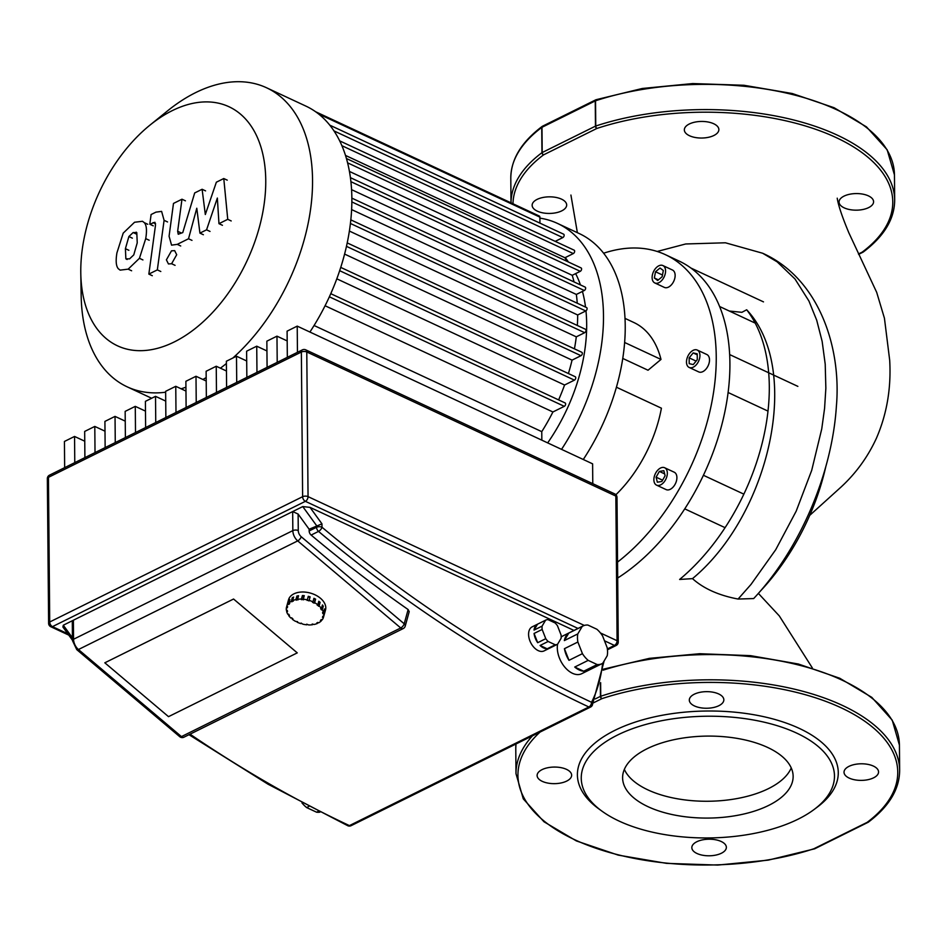 <?xml version="1.0" encoding="UTF-8"?>
<svg xmlns="http://www.w3.org/2000/svg" width="947" height="947" viewBox="0 0 947 947"><rect width="100%" height="100%" fill="white"/><g stroke="black" fill="none" stroke-linecap="round" stroke-linejoin="round"><path stroke-width="1.42" d="M624.345 769.402A85.266 40.993 179.5 0 0 683.9 799.789A85.266 40.993 179.5 0 0 768.502 788.602A85.266 40.993 179.5 0 0 791.242 767.946M647.085 748.746A85.266 40.993 179.5 0 0 622.605 777.83A85.266 40.993 179.5 0 0 675.72 815.272A85.266 40.993 179.5 0 0 768.656 805.423A85.266 40.993 179.5 0 0 793.136 776.339A85.266 40.993 179.5 0 0 740.009 738.897A85.266 40.993 179.5 0 0 647.085 748.746M814.041 809.531L817.225 807.152A130.449 62.715 179.5 0 0 789.514 724.277A130.449 62.715 179.5 0 0 614.852 730.362A130.449 62.715 179.5 0 0 599.06 809.058L602.28 811.378A126.614 60.868 179.5 0 0 798.12 819.167A126.614 60.868 179.5 0 0 814.041 809.531A126.614 60.868 179.5 0 0 787.146 729.095A126.614 60.868 179.5 0 0 617.61 735.002A126.614 60.868 179.5 0 0 602.28 811.39M849.187 778.091A17.271 8.298 179.5 0 0 867.997 779.689A17.271 8.298 179.5 0 0 878.556 771.935A17.271 8.298 179.5 0 0 873.406 766.087A17.271 8.298 179.5 0 0 854.585 764.489A17.271 8.298 179.5 0 0 844.026 772.243A17.271 8.298 179.5 0 0 849.187 778.091M718.891 705.693A17.271 8.298 179.5 0 0 723.839 699.797A17.271 8.298 179.5 0 0 713.091 692.221A17.271 8.298 179.5 0 0 694.269 694.21A17.271 8.298 179.5 0 0 689.309 700.105A17.271 8.298 179.5 0 0 700.07 707.681A17.271 8.298 179.5 0 0 718.891 705.693M566.484 769.355A17.271 8.298 179.5 0 0 547.674 767.757A17.271 8.298 179.5 0 0 537.115 775.51A17.271 8.298 179.5 0 0 542.276 781.358A17.271 8.298 179.5 0 0 561.086 782.956A17.271 8.298 179.5 0 0 571.645 775.202A17.271 8.298 179.5 0 0 566.484 769.355M696.791 841.753A17.271 8.298 179.5 0 0 691.831 847.648A17.271 8.298 179.5 0 0 702.591 855.224A17.271 8.298 179.5 0 0 721.401 853.235A17.271 8.298 179.5 0 0 726.361 847.34A17.271 8.298 179.5 0 0 715.601 839.764A17.271 8.298 179.5 0 0 696.791 841.753M600.623 682.621L600.741 696.246A1.918 0.935 71.7 0 0 601.818 698.685L593.52 702.792M814.538 848.855A1.918 0.935 -108.3 0 1 814.444 848.903A1.918 0.935 -108.3 0 1 813.852 848.761L867.121 822.375A1.918 1.409 53.2 0 0 868.257 822.233C889.02 806.584 899.484 789.301 899.65 770.361A191.839 92.226 179.5 0 0 797.623 689.937A191.839 92.226 179.5 0 0 600.741 696.246A1.918 0.923 179.5 0 0 600.445 696.365L600.327 683.758M129.573 258.862L125.856 258.803L125.406 248.694L128.887 236.537L133.148 232.536L136.794 232.619L137.232 242.834L133.764 254.897L129.573 258.862M126.484 259.265L127.253 259.454M136.143 232.145L136.794 232.619M145.72 238.62L139.446 258.306L128.165 269.149L120.139 270.132L118.351 268.77C116.067 266.214 115.593 260.922 116.919 252.896L123.205 233.128L134.557 222.249L142.488 221.278L144.299 222.663C146.596 225.197 147.069 230.523 145.72 238.62L149.188 240.242M147.768 224.285L144.299 222.663M164.091 220.331L157.332 269.883L148.845 274.097L155.497 225.244L154.929 222.273L149.792 224.214L151.106 214.531L155.935 212.14L161.606 211.382L164.091 220.331L167.548 221.953M160.801 271.505L157.332 269.883M152.301 275.707L148.845 274.097M153.248 225.836L149.792 224.214M166.4 259.845L171.49 250.837L174.65 250.624L176.698 254.731L171.608 263.728L168.448 263.953L166.4 259.845M205.321 214.519L216.354 182.203L223.776 178.533L227.742 219.325L218.97 223.67L217.348 198.053L206.564 229.825L199.924 233.116L196.787 208.233L188.512 238.762L177.255 244.362L171.561 245.143L169.075 236.241L173.479 203.427L181.978 199.213L177.657 231.281L178.237 234.24L182.759 232.595L194.691 192.939L202.113 189.27L205.321 214.519M227.244 180.143L223.776 178.533M231.198 220.947L227.742 219.325M222.438 225.291L218.97 223.67M210.021 231.435L206.564 229.825M203.38 234.726L199.924 233.116M191.981 240.372L188.512 238.762M185.434 200.823L181.978 199.213M205.57 190.88L202.113 189.27M583.707 671.222A21.106 13.14 -116.4 0 1 579.233 669.979A21.106 13.14 -116.4 0 1 574.734 667.043L588.194 660.379A21.106 13.14 -116.4 0 1 582.441 653.667L568.993 660.331A21.106 13.14 -116.4 0 1 564.424 648.683L577.871 642.019A21.106 13.14 -116.4 0 1 577.8 633.91L564.353 640.574A21.106 13.14 -116.4 0 1 568.756 633.117L582.204 626.452A21.106 13.14 -116.4 0 1 583.151 625.896A21.106 13.14 -116.4 0 1 587.886 625.056L596.847 629.234A21.106 13.14 -116.4 0 1 602.588 635.958L607.157 647.594A21.106 13.14 -116.4 0 1 607.228 655.703L602.825 663.16A21.106 13.14 -116.4 0 1 601.89 663.717A21.106 13.14 -116.4 0 1 597.155 664.557L583.707 671.222L574.734 667.043M601.89 663.717L581.707 673.708A21.106 13.14 -116.4 0 1 572.497 673.305A21.106 13.14 -116.4 0 1 557.57 644.232A13.424 8.357 -116.4 0 1 555.25 644.789L547.177 648.79L540.074 645.475L548.147 641.474A13.424 8.357 -116.4 0 1 545.768 638.692L537.695 642.693A13.424 8.357 -116.4 0 1 534.072 633.46L542.146 629.459A13.424 8.357 -116.4 0 1 542.11 626.097L534.049 630.098A13.424 8.357 -116.4 0 1 537.529 624.191L545.602 620.19A13.424 8.357 -116.4 0 1 545.638 620.167A13.424 8.357 -116.4 0 1 547.958 619.61L555.06 622.925A13.424 8.357 -116.4 0 1 557.44 625.707L561.062 634.94A13.424 8.357 -116.4 0 1 561.098 638.302L557.605 644.209A13.424 8.357 -116.4 0 1 557.57 644.232L549.532 648.21M561.169 637.106A21.106 13.14 -116.4 0 1 562.968 635.899L583.151 625.896M547.177 648.79A13.424 8.357 -116.4 0 1 543.637 647.973A13.424 8.357 -116.4 0 1 540.074 645.475M557.57 644.232L544.111 650.897A13.424 8.357 -116.4 0 1 538.251 650.636A13.424 8.357 -116.4 0 1 529.136 638.467A13.424 8.357 -116.4 0 1 532.19 626.831L545.638 620.167M301.963 802.89A25.9 16.123 63.6 0 0 306.639 807.566L308.817 806.489M318.299 811.354L316.594 812.206L306.639 807.566M316.594 812.206A25.9 16.123 63.6 0 0 319.908 812.171M534.049 630.098L537.529 624.191M545.602 620.19L542.11 626.097M537.695 642.693L534.072 633.46M542.146 629.459L545.768 638.692M548.147 641.474L555.25 644.789M564.353 640.574L568.756 633.117M582.204 626.452L577.8 633.91M568.993 660.331L564.424 648.683M577.871 642.019L582.441 653.667M588.194 660.379L597.155 664.557M233.566 599.025L297.263 652.874L168.519 716.654L104.821 662.805L233.566 599.025L297.263 652.874L168.519 716.654L104.821 662.805L233.566 599.025M297.453 352.32L297.216 326.123L592.609 463.841L592.775 483.668M297.216 326.123L287.095 331.142L287.332 357.339M277.211 362.346L276.974 336.161L287.19 340.92M276.974 336.161L266.853 341.169L267.09 367.365M256.968 372.384L256.732 346.188L266.947 350.946M256.732 346.188L246.611 351.195L246.847 377.391M236.726 382.41L236.49 356.214L246.694 360.973M236.49 356.214L226.369 361.233L226.605 387.418M216.472 392.437L216.247 366.24L226.451 370.999M216.247 366.24L206.126 371.26L206.351 397.456M196.23 402.463L196.005 376.267L206.209 381.025M196.005 376.267L185.884 381.286L186.109 407.482M175.988 412.501L175.763 386.305L185.967 391.064M175.763 386.305L165.642 391.312L165.867 417.509M155.746 422.528L155.521 396.331L165.725 401.09M155.521 396.331L145.4 401.35L145.625 427.535M135.504 432.554L135.279 406.358L145.483 411.116M135.279 406.358L125.158 411.377L125.383 437.573M115.262 442.58L115.037 416.384L125.241 421.143M115.037 416.384L104.916 421.403L105.141 447.6M95.02 452.607L94.795 426.422L104.999 431.181M94.795 426.422L84.674 431.43L84.899 457.626M74.777 462.645L74.553 436.449L84.757 441.207M74.553 436.449L64.432 441.456L64.656 467.652M72.457 640.196L62.893 627.009L63.307 625.209L302.768 506.574L310.012 507.367L573.977 630.442M591.295 706.284A3.835 2.723 -153 0 0 592.266 705.361A3.835 2.723 -153 0 0 591.532 702.283A1303.83 811.65 -116.4 0 1 321.992 527.23A3.835 1.847 179.5 0 0 316.558 527.278A3.835 2.391 63.6 0 0 318.535 531.409A3.835 1.728 -50 0 0 321.992 527.23L321.956 523.833L309.148 529.231L309.16 530.947A3.835 2.391 -116.4 0 0 311.125 535.067A1307.665 814.041 63.6 0 0 408.133 609.56L409.211 611.655L405.209 626.156A3.835 2.462 -164.6 0 0 404.203 623.801A3.835 1.716 130.2 0 1 400.723 627.968A3.835 2.391 63.6 0 0 401.54 628.5A3.835 2.391 63.6 0 0 403.209 628.571A3.835 3.835 0 0 0 405.209 626.156M408.133 609.56L404.203 623.801L301.193 536.712A5.753 3.587 -116.4 0 1 298.269 530.557A3.835 1.847 179.5 0 0 292.836 530.616L292.67 511.569L298.116 514.043L309.148 529.231M72.457 640.563L72.303 622.25L73.392 620.214L73.558 639.249A3.835 1.847 179.5 0 0 72.457 640.563L76.754 649.618A3.835 1.716 -49.8 0 0 78.447 649.524A9.588 5.966 -116.4 0 1 73.558 639.249L292.836 530.616A9.588 5.966 63.6 0 0 297.725 540.891L400.723 627.968L181.445 736.6A3.835 1.716 130.2 0 1 179.752 736.695A3.835 3.835 0 0 0 183.931 737.204A3.835 2.391 -116.4 0 1 182.262 737.133A3.835 2.391 -116.4 0 1 181.445 736.6L78.447 649.524L297.725 540.891A3.835 1.716 130.2 0 0 301.193 536.712M300.945 623.647L301.099 623.067L300.945 623.647A19.189 12.323 15.4 0 1 297.145 622.191L297.571 621.706L295.488 621.339A19.189 12.323 15.4 0 1 292.268 619.22L292.931 618.9L291.617 617.787L290.966 618.119A19.189 12.323 15.4 0 1 288.646 615.55L288.918 614.579M288.646 615.55L289.462 615.408L288.634 614.153L287.817 614.295A19.189 12.323 15.4 0 1 286.621 611.537L286.965 610.294M286.621 611.537L287.533 611.596L287.261 610.306L286.349 610.247A19.189 12.323 15.4 0 1 286.408 607.572L286.74 606.388M287.415 603.902A19.189 12.323 15.4 0 1 287.545 603.357A19.189 12.323 15.4 0 1 287.699 602.837L286.728 606.376A19.189 12.323 15.4 0 1 288.018 604.032L288.989 600.493A19.189 12.323 15.4 0 1 289.865 599.522L288.894 603.061A19.189 12.323 15.4 0 1 291.297 601.286L292.268 597.735A19.189 12.323 15.4 0 1 293.617 597.072L292.635 600.611A19.189 12.323 15.4 0 1 295.914 599.581L296.896 596.042A19.189 12.323 15.4 0 1 298.577 595.746L297.595 599.285A19.189 12.323 15.4 0 1 301.43 599.096L302.413 595.556A19.189 12.323 15.4 0 1 304.271 595.663L303.289 599.202A19.189 12.323 15.4 0 1 307.302 599.877L308.284 596.326A19.189 12.323 15.4 0 1 310.131 596.835L309.148 600.374A19.189 12.323 15.4 0 1 312.96 601.842L313.93 598.291A19.189 12.323 15.4 0 1 315.6 599.143L314.617 602.683A19.189 12.323 15.4 0 1 317.837 604.802L318.808 601.262A19.189 12.323 15.4 0 1 319.482 601.807A19.189 12.323 15.4 0 1 320.122 602.363L319.139 605.914L317.174 605.133L317.837 604.802M287.545 603.357L288.515 599.818A19.189 12.323 15.4 0 1 301.489 592.029A19.189 12.323 15.4 0 1 320.465 598.267A19.189 12.323 15.4 0 1 325.496 610.034L324.525 613.573A19.189 12.323 15.4 0 1 324.359 614.106L323.377 617.645L322.477 617.397L322.797 616.213L323.696 616.461L324.679 612.91A19.189 12.323 15.4 0 1 324.525 613.573M297.595 599.285L298.009 599.901L295.914 599.581M296.316 600.197L297.299 596.646L298.376 596.468M296.896 596.042L297.299 596.646M303.289 599.202L303.419 599.83L301.43 599.096M301.56 599.723L302.543 596.184L304.105 596.267M302.413 595.556L302.543 596.184M309.148 600.374L308.994 600.954L307.302 599.877M307.148 600.457L308.13 596.906L309.977 597.415M314.617 602.683L314.191 603.168L312.534 602.316L312.96 601.842M313.765 598.906L315.6 599.143M314.191 603.168L315.173 599.617M318.618 601.972L320.122 602.363M318.488 606.234L319.47 602.694M321.459 608.471L322.442 604.932A19.189 12.323 15.4 0 1 323.27 606.187L322.288 609.726L321.471 609.868L320.642 608.613L321.459 608.471A19.189 12.323 15.4 0 0 319.139 605.914M322.169 605.902L323.27 606.187M321.471 609.868L322.442 606.329M323.483 612.484L324.454 608.945A19.189 12.323 15.4 0 1 324.726 610.235L323.744 613.774L322.844 613.715L322.572 612.437L323.483 612.484A19.189 12.323 15.4 0 0 322.288 609.726M324.111 610.199L324.726 610.235M322.844 613.715L323.187 612.472M322.477 617.397L322.809 616.213M321.554 619.717L321.211 620.972L320.406 620.557L321.282 619.575L322.087 619.989A19.189 12.323 15.4 0 0 323.377 617.645M317.742 622.416L317.47 623.41L316.831 622.866L318.808 622.747A19.189 12.323 15.4 0 0 321.211 620.972M312.699 624.026L312.498 624.736L312.096 624.12L314.191 624.452A19.189 12.323 15.4 0 0 317.47 623.41M306.982 624.215L306.816 624.819L306.686 624.191L308.675 624.937A19.189 12.323 15.4 0 0 312.498 624.736M301.099 623.067L302.803 624.156A19.189 12.323 15.4 0 0 306.816 624.819M297.145 622.191L297.311 621.575M292.268 619.22L292.469 618.509M286.728 606.376L287.628 606.625L287.308 607.82L286.408 607.572M288.894 603.061L289.699 603.476L288.823 604.446L288.018 604.032M288.823 604.446L289.166 603.203M323.744 613.774A19.189 12.323 15.4 0 1 323.696 616.461M292.635 600.611L293.274 601.156L291.297 601.286M291.925 601.818L293.345 598.066M292.268 597.735L292.907 598.279M309.906 332.042A164.979 101.885 -65 0 0 351.858 198.302A164.979 101.885 -65 0 0 305.881 106.1L266.569 87.775A164.979 101.885 -65 0 0 167.524 110.894L149.815 125.241A131.882 81.442 115 0 1 265.752 180.475A131.882 81.442 115 0 1 174.745 341.701A131.882 81.442 115 0 1 80.791 273.304A131.882 81.442 115 0 1 80.779 272.12A131.882 81.442 115 0 1 149.815 125.241M232.844 358.025A164.979 101.885 -65 0 0 312.546 179.977A164.979 101.885 -65 0 0 266.569 87.775M80.791 273.304L81.182 296.091A164.979 101.885 -65 0 0 127.135 386.814A164.979 101.885 -65 0 0 165.654 392.212M181.114 388.803A164.979 101.885 -65 0 0 185.932 387.181M202.871 379.475A164.979 101.885 -65 0 0 206.186 377.593M220.402 368.182A164.979 101.885 -65 0 0 226.392 363.518M345.501 155.426L564.933 257.738A150.585 92.995 115 0 1 566.732 261.218M349.431 171.431L572.225 275.305A150.585 92.995 115 0 1 574.024 281.91M351.574 189.649L576.344 294.446A150.585 92.995 115 0 1 577.256 303.218M547.674 442.9A140.996 87.077 -65 0 0 586.667 323.957A140.996 87.077 -65 0 0 585.968 310.841M585.53 307.077A140.996 87.077 -65 0 0 582.441 291.427M580.428 284.905A140.996 87.077 -65 0 0 575.634 273.612M351.621 209.583L577.67 314.972A150.585 92.995 115 0 1 577.339 325.472M349.372 231.056L576.285 336.848A150.585 92.995 115 0 1 574.438 348.851M344.59 254.08L572.047 360.132A150.585 92.995 115 0 1 568.401 373.544M336.801 278.82L564.566 385.015A150.585 92.995 115 0 1 558.612 399.894M325.081 305.751L552.906 411.981A150.585 92.995 115 0 1 541.767 431.654L314.073 325.496M340.742 267.397L575.22 376.717A1.918 1.184 115 0 1 575.681 378.374A1.918 1.184 115 0 1 574.415 380.138L564.566 385.015M347.218 242.905L581.789 352.272A1.918 1.184 115 0 1 582.263 353.929A1.918 1.184 115 0 1 580.996 355.693L572.047 360.132M350.828 219.87L585.471 329.272A1.918 1.184 115 0 1 585.944 330.917A1.918 1.184 115 0 1 584.678 332.693L576.285 336.848M351.858 201.924L585.755 310.971L577.67 314.972M576.344 294.446L584.311 290.504A1.918 1.184 -65 0 0 585.577 288.728A1.918 1.184 -65 0 0 585.104 287.083L350.414 177.657M572.225 275.305L580.262 271.327A1.918 1.184 -65 0 0 581.529 269.552A1.918 1.184 -65 0 0 581.056 267.906L346.436 158.516M564.933 257.738L573.314 253.583A1.918 1.184 -65 0 0 574.58 251.807A1.918 1.184 -65 0 0 574.107 250.162L339.677 140.866M555.226 241.355L562.826 237.59A1.918 1.184 -65 0 0 564.081 235.827A1.918 1.184 -65 0 0 563.619 234.181L329.769 125.146M315.6 111.734L539.352 216.058A1.918 1.184 115 0 1 539.885 217.123L539.944 223.137M585.755 310.971A1.918 1.184 -65 0 0 587.022 309.207A1.918 1.184 -65 0 0 586.548 307.55L351.858 198.124M541.838 440.177L541.767 431.654M330.775 293.677L565.087 402.925A1.918 1.184 115 0 1 565.56 404.57A1.918 1.184 115 0 1 564.294 406.334L552.906 411.981M583.281 459.496A164.979 101.885 -65 0 0 590.443 240.266A164.979 101.885 -65 0 0 579.244 233.554L557.499 223.421A164.979 101.885 -65 0 0 539.897 218.13M561.535 449.363A164.979 101.885 -65 0 0 568.709 230.121A164.979 101.885 -65 0 0 557.499 223.421M655.904 484.746A9.588 5.919 115 0 1 655.502 473.393A9.588 5.919 115 0 1 664.652 467.747A9.588 5.919 115 0 1 665.303 468.138A9.588 5.919 115 0 1 665.705 479.502A9.588 5.919 115 0 1 656.555 485.136A9.588 5.919 115 0 1 655.904 484.746M664.652 467.747L674.228 472.21A9.588 5.919 115 0 1 674.88 472.6A9.588 5.919 115 0 1 675.27 483.964A9.588 5.919 115 0 1 666.12 489.599L656.555 485.136M688.505 367.057A9.588 5.919 115 0 1 688.114 355.705A9.588 5.919 115 0 1 697.264 350.059A9.588 5.919 115 0 1 697.915 350.449A9.588 5.919 115 0 1 698.318 361.801A9.588 5.919 115 0 1 689.156 367.448A9.588 5.919 115 0 1 688.505 367.057M697.264 350.059L706.841 354.521A9.588 5.919 115 0 1 707.492 354.912A9.588 5.919 115 0 1 707.883 366.264A9.588 5.919 115 0 1 698.732 371.911L689.156 367.448M654.14 282.549A9.588 5.919 115 0 1 653.738 271.197A9.588 5.919 115 0 1 662.888 265.551A9.588 5.919 115 0 1 663.539 265.941A9.588 5.919 115 0 1 663.942 277.305A9.588 5.919 115 0 1 654.791 282.94A9.588 5.919 115 0 1 654.14 282.549M662.888 265.551L672.465 270.013A9.588 5.919 115 0 1 673.116 270.404A9.588 5.919 115 0 1 673.506 281.768A9.588 5.919 115 0 1 664.356 287.403L654.791 282.94M617.693 578.013A182.238 112.539 -65 0 0 693.464 494.464A182.238 112.539 -65 0 0 729.912 362.926A182.238 112.539 -65 0 0 691.499 268.475A182.238 112.539 -65 0 0 679.129 261.076L665.445 254.696A182.238 112.539 115 0 1 677.815 262.106A182.238 112.539 115 0 1 711.54 403.73A182.238 112.539 115 0 1 617.551 562.104M603.63 253.216A182.238 112.539 115 0 1 665.445 254.696M755.197 323.105L719.613 306.508M657.68 280.478L654.353 277.98L655.513 271.753L660 268.025L663.326 270.511L662.166 276.737L657.68 280.478M658.402 279.874L654.353 277.98M662.486 275.009L655.513 271.753M689.203 363.66L689.156 357.836L693.168 352.923L697.229 353.835L697.276 359.671L693.263 364.583L689.203 363.66M696.116 361.091L689.156 357.836M697.229 354.817L693.168 352.923M656.093 477.17L659.349 471.417L663.859 470.695L665.114 475.725L661.858 481.478L657.348 482.201L656.093 477.17L662.58 480.188M664.664 473.891L659.349 471.417M622.759 358.44L648.032 370.23L660.994 359.434A107.425 66.337 -65 0 0 633.839 322.501L625.008 318.381M615.905 494.725A107.425 66.337 -65 0 0 661.42 408.193L616.414 387.216M767.993 411.105L728.101 392.508M703.42 475.287L743.857 494.145M624.629 342.483L660.994 359.434M844.215 207.867A17.271 8.298 -0.5 0 1 839.054 202.019A17.271 8.298 -0.5 0 1 849.613 194.265A17.271 8.298 -0.5 0 1 868.423 195.875A17.271 8.298 -0.5 0 1 873.584 201.723A17.271 8.298 -0.5 0 1 863.025 209.476A17.271 8.298 -0.5 0 1 844.215 207.867M713.908 135.48A17.271 8.298 -0.5 0 1 695.098 137.469A17.271 8.298 -0.5 0 1 684.338 129.893A17.271 8.298 -0.5 0 1 689.298 123.998A17.271 8.298 -0.5 0 1 708.107 122.009A17.271 8.298 -0.5 0 1 718.868 129.585A17.271 8.298 -0.5 0 1 713.908 135.48M561.512 199.142A17.271 8.298 -0.5 0 1 566.673 204.99A17.271 8.298 -0.5 0 1 556.114 212.744A17.271 8.298 -0.5 0 1 537.292 211.145A17.271 8.298 -0.5 0 1 532.143 205.298A17.271 8.298 -0.5 0 1 542.702 197.532A17.271 8.298 -0.5 0 1 561.512 199.142M760.252 591.248A174.793 107.946 -65 0 0 825.808 466.611M692.494 578.629C769.828 514.552 802.63 368.999 746.674 309.787A174.793 107.946 115 0 1 679.626 579.457L692.494 578.629C703.597 588.596 718.797 595.403 738.092 599.049L753.67 598.563C800.913 548.159 832.153 472.34 836.379 406.37C841.563 348.011 819.415 278.678 762.631 253.24L725.414 242.787L685.699 243.971L657.194 251.464M746.674 309.787L741.868 312.321L729.308 311.03M595.237 698.933L600.445 696.365A1.918 1.196 63.6 0 0 601.818 698.685A189.921 91.303 179.5 0 1 841.019 707.74A189.921 91.303 179.5 0 1 867.121 822.375A1.918 1.196 63.6 0 0 867.961 822.41A1.918 1.196 63.6 0 0 868.079 822.327M515.772 748.485L515.961 744.011A191.839 92.226 179.5 0 0 515.772 748.485L515.997 773.711L523.289 798.866L543.98 821.771L576.392 840.936L618.213 855.117L666.487 863.356L717.731 865.073L768.254 860.136L814.692 848.796A1.918 1.196 -116.4 0 1 813.852 848.761A189.921 91.303 179.5 0 1 580.748 842.416A189.921 91.303 179.5 0 1 540.074 732.067M532.463 735.831A191.839 92.226 179.5 0 0 515.997 773.711M603.215 669.221L649.393 658.354L699.703 653.714L750.569 655.655L798.392 664.025L839.764 678.253L871.796 697.359L892.228 720.146L899.425 745.135A191.839 92.226 179.5 0 0 798.759 665.054A191.839 92.226 179.5 0 0 603.073 670.18M128.875 250.304L125.406 248.694M132.355 238.159L128.887 236.537M136.617 234.158L133.148 232.536M142.914 259.928L139.446 258.306M131.621 270.771L128.165 269.149M155.592 223.776L153.059 222.604M175.065 265.349L171.608 263.728M180.723 245.983L177.255 244.362M181.114 232.891L177.657 231.281M602.623 663.302A159.226 99.115 -116.4 0 1 591.532 702.283A3.835 2.368 115.1 0 1 588.868 706.983A3.835 2.391 63.6 0 0 590.549 707.054A3.835 3.835 0 0 0 592.266 705.361L604.15 660.923M351.088 825.689A3.835 2.391 -116.4 0 1 349.419 825.618A3.835 2.391 -116.4 0 1 349.419 825.606A3.835 2.368 115.1 0 1 347.762 825.725A3.835 3.835 0 0 0 351.088 825.689L590.549 707.054M584.299 625.434L308.047 496.63A3.835 1.847 179.5 0 0 302.626 496.69A3.835 2.391 63.6 0 0 305.384 501.33A3.835 2.368 -65 0 0 308.047 496.63L306.781 351.976A3.835 2.368 -65 0 0 305.715 349.834A3.835 3.835 0 0 0 302.389 349.869A3.835 2.391 63.6 0 0 301.359 352.035A3.835 1.847 -0.5 0 1 306.781 351.976L615.846 496.074A3.835 1.847 -0.5 0 1 616.994 497.376A3.835 3.835 0 0 0 614.781 493.932A3.835 2.368 115 0 1 615.846 496.074L617.101 640.728A3.835 2.368 115 0 1 614.449 645.428A3.835 2.391 63.6 0 0 616.118 645.499A3.835 3.835 0 0 0 618.249 642.03A3.835 1.847 179.5 0 0 617.101 640.728L600.469 632.975M67.793 633.768L52.476 626.63A3.835 2.391 -116.4 0 1 49.718 621.99A3.835 1.847 179.5 0 0 48.617 623.304A3.835 3.835 0 0 0 50.83 626.748A3.835 2.368 -65 0 0 52.476 626.63L305.384 501.33L578.013 628.441M47.35 478.649A3.835 1.847 -0.5 0 1 48.451 477.335A3.835 2.391 -116.4 0 1 49.481 475.169A3.835 3.835 0 0 0 47.35 478.649L48.617 623.304M49.718 621.99L48.451 477.335L301.359 352.035L302.626 496.69L49.718 621.99M604.494 640.788L614.449 645.428L607.358 648.932M72.434 637.793L63.307 625.209M311.125 535.067L318.535 531.409A1307.665 814.041 63.6 0 0 588.868 706.983A3.835 2.391 63.6 0 0 588.88 706.983L349.419 825.606A1307.665 814.041 -116.4 0 1 190.051 734.174M302.768 506.574L316.547 525.573L316.558 527.278L309.16 530.947M321.956 523.833L310.012 507.367M298.269 530.557L298.116 514.043M339.665 270.688L574.415 380.138M346.472 246.35L580.996 355.693M350.426 223.468L584.678 332.693M350.911 181.682L584.311 290.504M347.596 162.848L580.262 271.327M341.891 145.684L573.314 253.583M333.971 130.899L562.826 237.59M318.535 113.924L539.885 217.123M329.367 296.813L564.294 406.334M863.108 252.115A1.918 1.196 -116.4 0 1 862.977 252.198A1.918 1.196 -116.4 0 1 862.149 252.162L858.467 253.974M862.149 252.162A189.921 91.303 179.5 0 0 836.047 137.528A189.921 91.303 179.5 0 0 596.847 128.461A1.918 1.196 -116.4 0 1 595.462 126.14A1.918 0.923 -0.5 0 1 595.758 126.022L595.545 100.796A1.918 0.923 179.5 0 0 595.249 100.915L595.462 126.14L542.193 152.538A1.918 1.196 63.6 0 0 543.578 154.858L596.847 128.461A1.918 0.935 -108.3 0 1 595.758 126.022A191.839 92.226 179.5 0 1 792.651 119.724A191.839 92.226 179.5 0 1 894.678 200.148C894.513 219.077 884.036 236.371 863.273 252.009A1.918 1.409 -126.8 0 1 862.149 252.162M542.371 126.306A1.918 1.409 53.2 0 0 541.731 127.454A191.839 92.226 179.5 0 0 510.8 178.273L511.013 202.847A191.839 92.226 179.5 0 1 541.956 152.68A1.918 0.923 -0.5 0 1 542.193 152.538L541.98 127.3A1.918 0.923 179.5 0 0 541.731 127.454L541.956 152.68A1.918 1.409 53.2 0 0 543.578 154.858A189.921 91.303 179.5 0 0 512.966 203.747M596.006 99.731L642.196 88.497L692.731 83.561L743.975 85.277L792.237 93.516L834.058 107.709L866.469 126.874L887.161 149.78L894.453 174.923A191.839 92.226 179.5 0 0 792.426 94.499A191.839 92.226 179.5 0 0 595.545 100.796A1.918 0.935 -108.3 0 1 596.006 99.731A1.918 1.918 0 0 0 595.758 99.837L542.489 126.223A1.918 1.196 63.6 0 0 541.98 127.3L595.249 100.915A1.918 1.196 -116.4 0 1 595.758 99.837A1.918 1.196 -116.4 0 1 595.912 99.778M738.092 599.049L751.018 584.417L775.723 549.698L796.19 511.155L811.697 470.387L821.747 428.908L824.577 408.382L825.855 388.246L825.216 364.169L822.15 341.394L816.716 320.24L808.927 301.016L794.995 278.986L777.156 261.846L762.631 253.24M868.257 822.233L814.692 848.796M899.65 770.361L899.425 745.135M49.481 475.169L302.389 349.869M50.83 626.748L68.764 635.106M305.715 349.834L614.781 493.932M607.453 649.796L616.118 645.499M616.994 497.376L618.249 642.03M347.762 825.725A3.835 3.835 0 0 0 347.774 825.725L268.108 784.246L188.986 734.706M76.754 649.618L179.752 736.695M403.209 628.571L183.931 737.204M568.401 261.999L565.323 257.537M127.135 386.814L151.65 398.249M763.495 301.88L690.86 268.013M797.871 386.376L729.663 354.58M725.071 527.668L684.74 508.859M858.645 254.341L862.977 252.198A1.918 1.918 0 0 0 863.273 252.009M542.489 126.223A1.918 1.918 0 0 0 542.193 126.401C521.43 142.05 510.966 159.333 510.8 178.273M894.453 174.923L894.678 200.148M570.923 195.058L577.374 232.678M809.709 515.381L841.114 486.983C856.088 473.145 867.878 456.856 876.472 438.118C886.889 414.005 891.293 388.033 889.683 360.191L884.439 318.239L876.697 292.374L848.832 232.773C842.096 216.614 838.225 205.085 837.231 198.183L837.231 198.183M758.369 593.39L779.274 615.87L812.348 667.943"/></g></svg>
